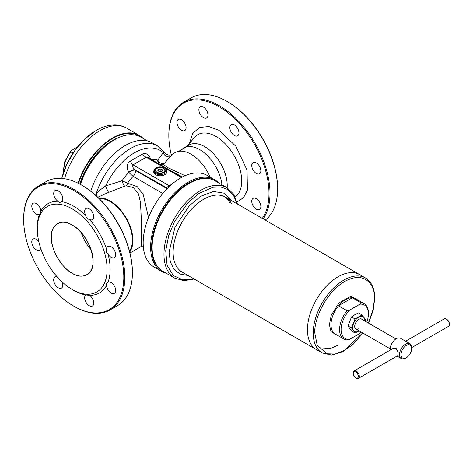 <?xml version="1.0" encoding="UTF-8"?>
<svg xmlns="http://www.w3.org/2000/svg" width="473" height="473" viewBox="0 0 473 473"><rect width="100%" height="100%" fill="white"/><g stroke="black" fill="none" stroke-linecap="round" stroke-linejoin="round"><path stroke-width="0.71" d="M338.047 276.776A43.28 24.986 120 0 0 309.774 314.917A43.28 24.986 120 0 0 316.407 349.6A43.28 24.986 -60 0 1 307.444 329.787A43.28 24.986 -60 0 1 326.335 286.224A43.28 24.986 -60 0 1 359.687 274.63A43.28 24.986 120 0 0 338.047 276.776M361.106 332.034A19.316 11.151 -60 0 1 359.9 333.376L349.582 339.336A19.316 11.151 -60 0 1 341.086 329.64A19.316 11.151 -60 0 1 349.582 310.128L359.9 304.169A19.316 11.151 -60 0 1 368.402 313.865A19.316 11.151 -60 0 1 366.829 322.125M349.582 339.336L347.064 339.916A20.386 11.772 120 0 1 343.788 338.97A20.386 11.772 120 0 1 347.064 310.708L349.582 310.128M368.402 313.865L368.402 312.99A20.386 11.772 120 0 0 364.18 303.66A20.386 11.772 120 0 0 360.905 302.714L359.9 304.169M360.905 302.714L352.308 297.748L338.461 305.747L347.064 310.708M352.308 297.748A20.392 11.772 120 0 0 338.461 305.747M78.045 183.193A53.656 30.976 -60 0 1 139.257 135.39A53.656 30.976 -60 0 1 143.266 138.53M78.5 183.418A53.295 30.775 -60 0 1 142.237 137.933M77.809 146.648L70.879 150.875L70.849 151.833L73.084 153.122M120.278 136.963A50.936 29.409 120 0 0 112.68 140.41A50.936 29.409 120 0 0 79.777 184.08M118.315 137.803A50.079 28.912 120 0 0 112.379 140.587M353.236 373.451L353.236 372.872A4.292 2.477 60 0 1 354.123 370.903L393.465 348.187L396.037 348.158L398.136 352.32L397.758 355.625L358.416 378.341A4.292 2.477 60 0 1 356.27 378.128L355.761 377.832A3.577 2.063 60 0 1 353.236 373.451A3.577 2.063 60 0 1 355.761 371.991A3.577 2.063 60 0 1 358.292 376.372A3.577 2.063 60 0 1 355.761 377.832L356.27 378.128M390.213 350.067A8.585 4.955 -60 0 1 396.232 338.698A8.585 4.955 -60 0 1 400.525 338.272L409.884 343.676A8.585 4.955 -60 0 1 411.664 347.608L448.463 326.352A4.292 2.477 -120 0 0 449.35 324.389A4.292 2.477 -120 0 0 446.317 319.127L446.317 319.127A4.292 2.477 -120 0 0 444.171 318.914L405.586 341.193M405.592 358.12L406.348 357.683A7.509 4.34 -60 0 1 401.039 354.614A7.509 4.34 -60 0 1 406.348 345.414A7.509 4.34 -60 0 1 411.664 348.483A7.509 4.34 -60 0 1 406.348 357.683L405.592 358.12A8.585 4.955 -60 0 1 401.299 358.546A8.585 4.955 -60 0 1 399.987 351.664A8.585 4.955 -60 0 1 405.592 344.102A8.585 4.955 -60 0 1 409.884 343.676M354.123 370.903A4.292 2.477 60 0 1 356.27 371.116A4.292 2.477 60 0 1 359.072 374.9A4.292 2.477 60 0 1 358.416 378.341M449.35 324.389L449.35 323.804A3.577 2.063 -120 0 0 446.819 319.423L446.317 319.127L446.819 319.423M72.215 273.27C61.845 268.321 50.445 248.579 51.344 237.127C50.445 224.634 61.845 218.053 72.215 225.077C82.58 230.026 93.979 249.768 93.08 261.22C93.979 273.713 82.58 280.294 72.215 273.27A29.509 17.04 60 0 1 52.935 247.267A29.509 17.04 60 0 1 57.458 223.617A29.509 17.04 60 0 1 72.215 225.077A29.509 17.04 60 0 1 91.49 251.086A29.509 17.04 60 0 1 86.967 274.73A29.509 17.04 60 0 1 72.215 273.27M38.467 186.049L46.052 181.667A71.541 41.305 60 0 1 81.823 185.215L82.332 185.505A70.826 40.891 60 0 1 132.41 272.247L132.41 272.832A71.541 41.305 60 0 1 117.594 305.582L110.008 309.963A71.541 41.305 60 0 1 74.237 306.421L73.729 306.126A70.826 40.891 -120 0 0 123.814 277.213A70.826 40.891 -120 0 0 73.729 190.471A70.826 40.891 -120 0 0 23.65 219.383L23.65 218.798A71.541 41.305 60 0 1 38.467 186.049A71.541 41.305 60 0 1 74.237 189.596A71.541 41.305 60 0 1 124.825 277.213A71.541 41.305 60 0 1 110.008 309.963M82.332 185.505L81.823 185.215A71.541 41.305 60 0 1 132.41 272.832M85.82 215.605A6.439 3.719 60 0 1 85.997 208.492A6.439 3.719 60 0 1 89.22 208.812A6.439 3.719 60 0 1 93.423 214.482A6.439 3.719 60 0 1 92.436 219.643A6.439 3.719 60 0 1 89.474 219.466L89.101 219.389C87.198 218.887 86.104 217.621 85.82 215.605A51.51 29.74 -120 0 0 73.729 206.24A51.51 29.74 -120 0 0 61.644 201.646L61.372 201.811M108.086 254.172C106.372 252.807 105.863 251.11 106.573 249.082A6.439 3.719 60 0 1 107.903 246.427A6.439 3.719 60 0 1 111.12 246.746A6.439 3.719 60 0 1 115.329 252.416A6.439 3.719 60 0 1 114.342 257.578A6.439 3.719 60 0 1 111.12 257.259A6.439 3.719 60 0 1 108.086 254.172A51.51 29.74 -120 0 1 108.086 282.097A6.439 3.719 60 0 1 111.12 282.511A6.439 3.719 60 0 1 115.329 288.187A6.439 3.719 60 0 1 114.342 293.343A6.439 3.719 60 0 1 111.12 293.024A6.439 3.719 60 0 1 106.573 285.444C105.863 284.131 106.366 283.02 108.086 282.097L107.785 282.263M73.729 290.357L72.215 289.482A49.363 28.498 60 0 1 37.308 229.021A49.363 28.498 60 0 1 72.215 208.871A49.363 28.498 60 0 1 107.117 269.326A49.363 28.498 60 0 1 72.215 289.482L73.729 290.357A51.51 29.74 -120 0 0 85.82 294.951L89.474 295.312A6.439 3.719 60 0 1 93.471 300.999A6.439 3.719 60 0 1 92.436 305.99A6.439 3.719 60 0 1 89.22 305.67A6.439 3.719 60 0 1 85.063 300.166A6.439 3.719 60 0 1 85.82 294.951L85.891 294.904M62.064 281.878A6.439 3.719 60 0 1 61.466 288.104A6.439 3.719 60 0 1 58.244 287.791A6.439 3.719 60 0 1 54.04 282.115A6.439 3.719 60 0 1 55.028 276.953A6.439 3.719 60 0 1 57.103 276.782M40.749 248.461A6.439 3.719 60 0 1 39.561 250.17A6.439 3.719 60 0 1 36.344 249.85A6.439 3.719 60 0 1 32.134 244.18A6.439 3.719 60 0 1 33.122 239.019A6.439 3.719 60 0 1 36.344 239.338A6.439 3.719 60 0 1 38.816 241.608M36.344 214.086A6.439 3.719 60 0 1 32.134 208.416A6.439 3.719 60 0 1 33.122 203.254A6.439 3.719 60 0 1 36.344 203.573A6.439 3.719 60 0 1 40.885 211.153C40.27 213.234 39.762 214.352 39.371 214.5A6.439 3.719 60 0 1 36.344 214.086M57.984 201.285A6.439 3.719 60 0 1 53.993 195.603A6.439 3.719 60 0 1 55.028 190.607A6.439 3.719 60 0 1 58.244 190.926A6.439 3.719 60 0 1 62.401 196.437A6.439 3.719 60 0 1 61.644 201.646C60.118 202.615 58.942 202.568 58.126 201.51L57.984 201.285A51.51 29.74 60 0 0 40.885 211.153M89.474 295.312A51.51 29.74 -120 0 0 106.573 285.444M106.573 249.082A51.51 29.74 -120 0 0 89.474 219.466M85.3 237.96A29.509 17.04 -120 0 0 88.469 243.453A29.509 17.04 60 0 1 85.3 237.96M39.442 214.476L39.371 214.5A51.51 29.74 60 0 0 37.308 227.271L37.308 229.021M23.65 219.383A70.826 40.891 -120 0 0 73.729 306.126M231.687 204.034A43.28 24.986 120 0 0 225.385 197.087A43.28 24.986 120 0 0 192.026 208.688A43.28 24.986 120 0 0 173.136 252.245A43.28 24.986 120 0 0 182.099 272.058M188.077 275.505L179.87 274.003L173.898 269.155L170.357 261.918L169.092 252.127L174.945 227.318L189.23 205.802L200.871 196.23L213.542 191.464L224.415 193.232L231.356 200.54M227.022 187.71L215.18 180.875A52.225 30.154 120 0 0 189.07 183.459A52.225 30.154 120 0 0 152.14 247.42A52.225 30.154 120 0 0 162.96 271.331L174.797 278.165A52.225 30.154 -60 0 1 163.977 254.255A52.225 30.154 -60 0 1 186.776 201.699A52.225 30.154 -60 0 1 227.022 187.71L233.703 194.232L237.44 204.052M189.07 183.459L188.561 183.755A51.51 29.74 120 0 0 152.14 246.841L152.14 247.42M229.919 203.012A43.28 24.986 120 0 0 224.48 196.608M94.783 194.509L96.19 193.611C98.839 190.938 101.985 188.396 105.639 185.978L122.01 180.751A5.723 1.366 -108.6 0 0 124.695 186.196L108.642 192.369L97.781 197.247M91.047 249.661A29.509 17.04 60 0 1 81.208 232.621M129.501 251.145A31.478 18.175 -120 0 0 110.156 201.569A31.478 18.175 -120 0 0 99.153 198.577M166.283 273.252A52.941 30.568 -60 0 1 161.589 271.366L154.139 267.062A52.941 30.568 -60 0 1 146.021 224.645A52.941 30.568 -60 0 1 180.609 177.99A52.941 30.568 -60 0 1 207.079 175.371L214.529 179.669A52.941 30.568 -60 0 1 218.508 182.797M210.136 177.139A32.194 18.589 -120 0 0 191.092 154.257A32.194 18.589 -120 0 0 174.998 152.661L171.912 154.44C169.429 155.7 167.075 155.126 164.852 152.732L157.385 145.855A53.656 30.976 120 0 0 130.56 148.51A53.656 30.976 120 0 0 96.19 193.611A5.723 3.311 -124 0 1 96.74 196.265M171.622 154.677C172.55 154.062 172.137 154.748 170.381 156.729L163.345 164.427L167.85 167.673L185.085 175.72M143.272 245.925L141.102 246.575L141.51 240.136L141.468 222.144L140.475 202.349L138.477 193.841L133.392 187.568L126.256 185.842L124.695 186.196M98.526 197.962A32.194 18.589 60 0 1 110.156 200.984A32.194 18.589 60 0 1 129.939 225.698A32.194 18.589 60 0 1 129.72 251.997M161.589 271.366A52.941 30.568 -60 0 1 150.621 247.131A52.941 30.568 -60 0 1 188.059 182.294A52.941 30.568 -60 0 1 214.529 179.669M162.706 271.183A52.225 30.154 -60 0 1 151.638 247.131A52.225 30.154 -60 0 1 174.596 194.397A52.225 30.154 -60 0 1 214.925 180.733M80.363 184.393A52.225 30.154 120 0 1 113.946 140.091L114.454 139.795A52.941 30.568 120 0 0 80.487 184.464M182.022 177.204L147.795 157.444L146.181 157.243L181.372 177.558M167.211 188.585A5.723 4.186 19.4 0 0 166.395 187.604L169.299 185.771L133.031 164.835A5.723 2.767 67 0 1 130.4 161.051L142.609 154.003A5.723 3.766 -128.1 0 0 146.181 157.243L133.031 164.835C132.192 166.277 132.747 167.767 134.71 169.31A5.723 0.579 -25.9 0 0 128.538 172.077C126.214 167.241 126.835 163.563 130.4 161.051M169.86 186.019A5.723 3.512 56.6 0 1 169.299 185.771L172.338 183.831M142.609 154.003C145.82 152.584 148.575 154.31 150.869 159.182A5.723 0.579 -25.9 0 0 150.84 159.2M150.869 159.182L151.053 159.572M163.593 163.735A5.723 4.683 40.5 0 1 157.769 160.105L163.232 152.732L164.852 152.732M134.9 169.695L166.395 187.604L166.183 188.207L135.674 170.593L134.9 169.695A5.723 0.579 -25.9 0 0 128.733 172.462L128.538 172.077M166.803 189.005L166.183 188.207L166.112 189.732M126.256 185.842A5.723 2.69 92.4 0 0 127.58 183.163L122.01 180.751A41.902 24.194 -60 0 1 128.733 172.462L133.167 176.364A39.348 22.716 120 0 0 127.58 183.163L137.347 186.746L143.319 194.835L148.504 217.515M108.642 192.369A5.723 0.532 68 0 1 105.639 185.978A51.102 29.503 120 0 1 134.433 152.838A51.102 29.503 120 0 1 163.232 152.732A5.723 5.144 -138.5 0 0 170.381 156.729M151.419 159.537A41.902 24.194 -60 0 1 157.769 160.105C157.627 161.772 158.354 163.226 159.957 164.474M157.385 145.855L152.158 142.834A53.656 30.976 120 0 0 90.763 191.198M182.537 176.932L173.739 172.426M159.98 164.48A5.723 4.913 127.6 0 0 163.345 164.427M147.434 140.936L140.924 137.176A52.941 30.568 120 0 0 114.454 139.795L113.946 140.091M262.308 218.408A70.826 40.891 -120 0 0 268.995 193.392A70.826 40.891 -120 0 0 218.916 106.65A70.826 40.891 -120 0 0 168.837 135.562L168.837 134.976A71.541 41.305 -120 0 1 183.654 102.227L191.24 97.846A71.541 41.305 -120 0 1 227.01 101.393A71.541 41.305 -120 0 1 277.598 189.011L277.598 188.425A70.826 40.891 60 0 0 227.519 101.683L227.01 101.393M263.1 218.869A71.541 41.305 -120 0 0 270.006 193.392A71.541 41.305 -120 0 0 238.782 121.395A71.541 41.305 -120 0 0 183.654 102.227M260.86 206.577A6.439 3.719 60 0 1 259.523 209.521A6.439 3.719 60 0 1 254.563 207.801A6.439 3.719 60 0 1 251.754 201.321A6.439 3.719 60 0 1 253.085 198.37A6.439 3.719 60 0 1 258.045 200.097A6.439 3.719 60 0 1 260.86 206.577M260.86 170.812A6.439 3.719 60 0 1 259.523 173.757A6.439 3.719 60 0 1 254.563 172.03A6.439 3.719 60 0 1 251.754 165.55A6.439 3.719 60 0 1 253.085 162.606A6.439 3.719 60 0 1 258.045 164.332A6.439 3.719 60 0 1 260.86 170.812M238.954 132.872A6.439 3.719 60 0 1 237.623 135.822A6.439 3.719 60 0 1 232.663 134.096A6.439 3.719 60 0 1 229.848 127.615A6.439 3.719 60 0 1 231.185 124.671A6.439 3.719 60 0 1 236.145 126.392A6.439 3.719 60 0 1 238.954 132.872M207.984 114.992A6.439 3.719 60 0 1 206.648 117.937A6.439 3.719 60 0 1 201.687 116.216A6.439 3.719 60 0 1 198.879 109.736A6.439 3.719 60 0 1 200.209 106.786A6.439 3.719 60 0 1 205.17 108.512A6.439 3.719 60 0 1 207.984 114.992M186.078 127.639A6.439 3.719 60 0 1 184.748 130.583A6.439 3.719 60 0 1 179.787 128.857A6.439 3.719 60 0 1 176.973 122.377A6.439 3.719 60 0 1 178.309 119.433A6.439 3.719 60 0 1 183.27 121.159A6.439 3.719 60 0 1 186.078 127.639M181.697 149.616A31.797 18.358 60 0 1 183.796 148.037L188.851 145.116A31.797 18.358 60 0 1 213.358 153.636A31.797 18.358 60 0 1 227.235 185.635A31.797 18.358 60 0 1 227.158 187.787M183.796 148.037A31.797 18.358 60 0 1 206.813 155.061A31.797 18.358 60 0 1 221.955 184.783M168.837 135.562A70.826 40.891 -120 0 0 171.261 154.748M265.264 220.116A71.541 41.305 -120 0 0 277.598 189.011M362.099 319.393A5.794 3.346 120 0 0 358.788 319.358A5.794 3.346 120 0 0 354.892 324.874A5.794 3.346 120 0 0 356.376 329.303M395.895 338.905L361.62 319.115A5.723 3.305 120 0 0 358.759 319.399A5.723 3.305 120 0 0 355.022 324.443A5.723 3.305 120 0 0 355.897 329.031A5.723 3.305 120 0 0 358.759 328.747M365.191 321.173L365.546 319.896L362.04 314.912L355.034 318.956L351.528 327.99L355.034 332.974L359.131 330.899A8.585 4.955 -60 0 1 358.788 331.1A8.585 4.955 -60 0 1 353.532 330.627A8.585 4.955 -60 0 1 353.532 323.621A8.585 4.955 -60 0 1 358.788 317.081A8.585 4.955 -60 0 1 364.044 317.549A8.585 4.955 -60 0 1 364.849 320.978M362.04 314.912L358.499 312.866L354.744 314.74L351.486 316.91L355.034 318.956M351.528 327.99L347.986 325.944L351.486 316.91M355.034 332.974L351.486 330.929L347.986 325.944M166.673 172.071A6.439 3.719 180 0 1 162.7 175.507A6.439 3.719 180 0 1 155.682 174.697A6.439 3.719 180 0 1 153.796 172.071L153.796 170.901A6.439 3.719 180 0 0 155.682 173.532A6.439 3.719 180 0 0 162.7 174.336A6.439 3.719 180 0 0 166.673 170.901L166.673 172.071M155.783 171.096L155.806 173.077M161.589 172.887L161.287 172.935A4.653 2.684 180 0 1 157.06 172.278L156.835 172.154A4.653 2.684 180 0 1 155.7 169.712L155.783 169.535A4.653 2.684 180 0 1 158.881 167.749L159.182 167.702A4.653 2.684 180 0 1 163.41 168.353L163.634 168.483A4.653 2.684 180 0 1 164.77 170.924L164.687 171.102A4.653 2.684 180 0 1 161.589 172.887L161.441 172.911A4.647 2.684 180 0 1 156.947 172.213L157.06 172.278M161.287 172.935L161.441 172.911A4.647 2.684 180 0 0 164.728 171.013L164.77 170.924M164.687 171.102L164.728 171.013A4.647 2.684 180 0 0 163.522 168.418L163.41 168.353M163.634 168.483L163.522 168.418A4.647 2.684 180 0 0 159.029 167.726L158.881 167.749M159.182 167.702L159.029 167.726A4.647 2.684 180 0 0 155.741 169.624L155.7 169.712M155.783 169.535L155.741 169.624A4.647 2.684 180 0 0 156.947 172.213L156.835 172.154M159.596 171.699L161.985 171.327L162.629 169.949L160.879 168.938L158.485 169.304L157.84 170.688L159.596 171.699M158.485 169.304L158.485 171.06M160.879 168.938L160.879 171.504M362.637 332.921L344.764 350.233L335.067 354.017L326.813 353.774L317.135 345.054L314.829 333.116C313.634 323.739 322.574 294.709 344.628 281.506C366.681 269.243 375.621 287.956 374.421 298.711L373.209 309.117L368.361 323.006M180.331 271.035L322.172 352.929A43.28 24.986 -60 0 1 313.209 333.116A43.28 24.986 -60 0 1 343.818 280.105A43.28 24.986 -60 0 1 365.458 277.958C371.571 281.772 374.675 288.53 374.758 298.244L373.162 310.418L368.544 323.112M338.514 305.771A20.386 11.772 120 0 0 331.017 324.703A20.386 11.772 120 0 0 335.239 334.039L343.788 338.97M358.286 300.254L350.925 296.269L339.07 302.75L331.248 315.237L329.397 324.703L331.023 331.662L337.893 335.57M364.18 303.66L355.631 298.723A20.386 11.772 120 0 0 352.355 297.777M64.529 178.747A53.656 30.976 -60 0 1 99.791 130.749A53.656 30.976 -60 0 1 126.616 128.088L139.257 135.39M126.616 128.088C123.027 126.049 119.107 125.002 114.856 124.955C108.636 124.961 102.422 126.77 96.214 130.394L84.927 138.914L74.923 150.444L66.971 164.001L61.756 178.422A50.605 29.22 -60 0 1 95.647 130.844M70.849 151.833A20.747 11.979 120 0 0 63.672 172.071M322.172 348.867L330.651 348.388L338.047 345.237M193.64 278.721L182.927 279.874L173.289 275.546L167.081 265.235L165.721 250.761L168.766 235.341L174.531 221.636L187.893 202.852L198.766 193.54L213.039 187.261L220.714 186.965L227.826 189.513L233.485 195.213L236.92 203.751M135.674 170.593A5.723 3.305 -60 0 1 133.167 176.364L162.801 193.475M235.205 196.993A36.368 20.995 -120 0 0 241.703 181.017A36.368 20.995 -120 0 0 215.99 136.472A36.368 20.995 -120 0 0 194.486 137.466L187.219 146.056M189.531 143.319L192.641 133.557L199.488 127.468L208.924 126.528L218.916 130.294L235.903 146.287L247.054 170.091L247.42 190.181L243.536 197.679L236.979 201.995M156.191 172.657C154.044 171.681 154.044 170.126 156.191 167.98C159.904 166.744 162.6 166.744 164.285 167.98C166.425 168.956 166.425 170.511 164.285 172.657C160.572 173.893 157.87 173.893 156.191 172.657M223.611 196.064L365.458 277.958M362.821 333.027L353.124 344.32L342.251 351.989L331.496 355.028L322.172 352.929M70.879 150.875L64.677 161.784L63.412 172.822M355.897 329.031L390.172 348.814M397.001 356.063L401.299 358.546M411.664 348.483L411.664 347.608M86.967 274.73C100.282 268.623 90.083 234.283 72.215 225.077C66.486 221.872 61.567 221.382 57.458 223.617M194.161 279.017L183.784 280.69L174.797 278.165M141.102 246.575L129.969 253.002M185.469 147.44L178.729 151.33M166.673 170.901C166.803 169.967 166.124 168.985 164.639 167.945C159.17 165.952 155.558 166.934 153.796 170.901"/></g></svg>
